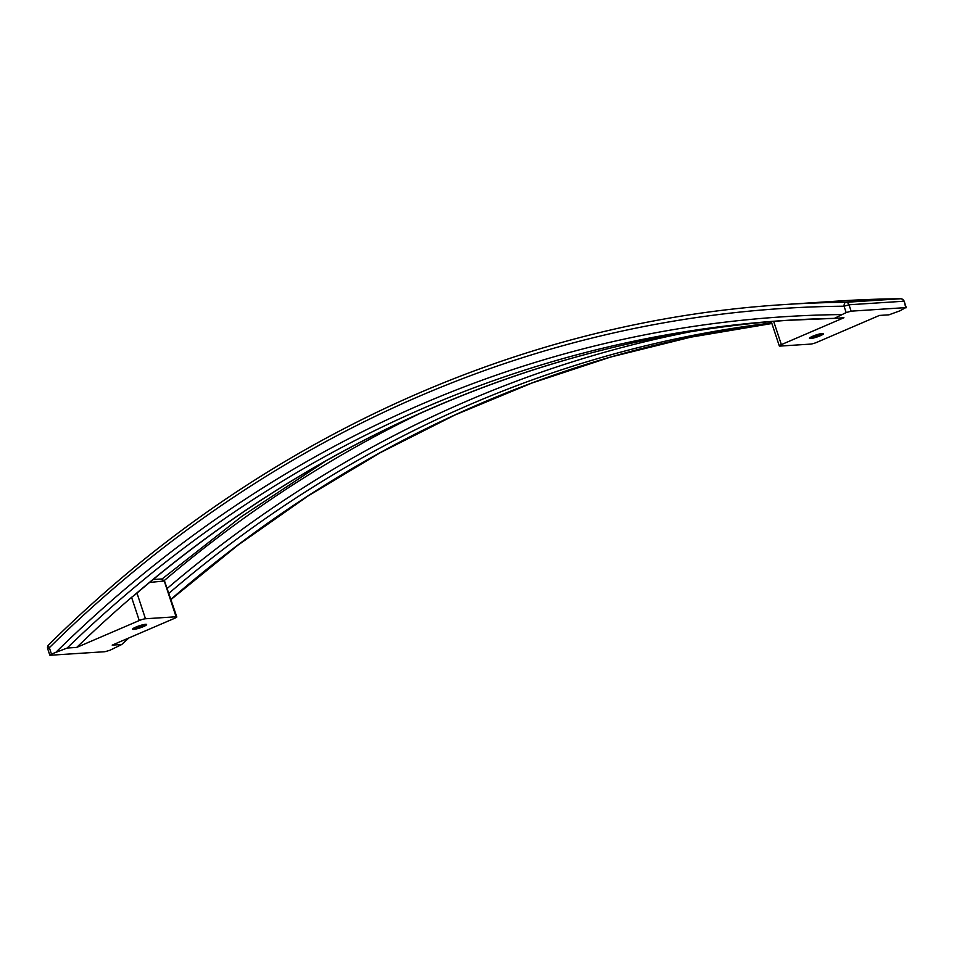 <?xml version="1.0" encoding="UTF-8"?>
<svg xmlns="http://www.w3.org/2000/svg" width="954" height="954" viewBox="0 0 954 954"><rect width="100%" height="100%" fill="white"/><g stroke="black" fill="none" stroke-linecap="round" stroke-linejoin="round"><path stroke-width="1.43" d="M779.311 345.956A4.734 0.715 161.7 0 1 781.362 344.621L843.92 317.742L834.368 318.362L846.162 312.59L851.123 311.159L905.728 307.617L900.039 310.777L888.961 314.82L879.409 315.44L816.851 342.319A4.734 0.715 161.7 0 1 810.638 344.096L780.026 346.087A4.734 0.715 161.7 0 1 779.311 345.956L771.261 321.629M781.362 344.621L773.682 321.415L772.239 321.534A1465.416 1254.796 -93.7 0 0 133.083 596.178L131.58 597.323A1465.416 1254.796 -93.7 0 0 76.702 647.42L67.15 648.04L51.456 654.074L50.383 655.243L104.976 651.701L109.948 650.27L121.742 644.499L112.19 645.119L174.749 618.24A4.734 0.715 -18.3 0 0 176.8 616.916L164.517 580.986A3.78 3.244 -93.7 0 0 164.279 580.545L161.679 579.555M846.162 312.59L844.051 306.21L849.024 304.779A3.78 3.244 -93.7 0 0 845.912 302.299A3.78 1.956 89.5 0 0 844.051 306.21A1477.543 1265.171 -93.7 0 0 49.346 647.694L47.7 648.756L49.811 655.136M773.682 321.415A1465.416 1254.796 86.3 0 1 790.306 320.127M822.372 333.471A7.382 1.109 -18.3 0 1 823.35 333.554A7.382 1.109 -18.3 0 1 819.14 336.225A7.382 1.109 -18.3 0 1 810.59 338.539A7.382 1.109 -18.3 0 1 809.505 338.133A7.382 1.109 -18.3 0 1 814.847 335.403A7.382 1.109 -18.3 0 1 822.372 333.471M834.368 318.362L785.524 320.425A1465.416 1254.796 -93.7 0 0 67.15 648.04M821.597 333.554A6.237 0.942 -18.3 0 1 816.648 335.76A6.237 0.942 -18.3 0 1 811.15 337.084A6.237 0.942 -18.3 0 1 810.912 337.096M133.083 596.178L134.8 594.962C319.006 436.86 542.313 341.079 772.18 321.546M128.301 638.19A1465.416 1254.796 -93.7 0 0 121.742 644.499L128.873 637.952M76.702 647.42L139.26 620.541A4.734 0.715 -18.3 0 1 145.473 618.764L176.085 616.773A4.734 0.715 -18.3 0 1 176.8 616.916M164.517 580.986L149.683 582.429M134.061 627.947A6.237 0.942 161.7 0 0 134.287 627.935A6.237 0.942 161.7 0 0 139.797 626.611A6.237 0.942 161.7 0 0 144.746 624.405M133.727 629.39A7.382 1.109 161.7 0 0 142.277 627.076A7.382 1.109 161.7 0 0 146.499 624.405A7.382 1.109 161.7 0 0 145.521 624.321A7.382 1.109 161.7 0 0 137.996 626.253A7.382 1.109 161.7 0 0 132.654 628.984A7.382 1.109 161.7 0 0 133.727 629.39M900.683 298.757A3.78 1.956 89.5 0 0 900.564 298.757A3.78 1.956 89.5 0 0 900.504 298.757A3.78 3.244 86.3 0 1 903.617 301.237L849.024 304.779L851.123 311.159M900.504 298.757L845.912 302.299A1481.335 1268.415 -93.7 0 0 784.498 304.553L839.103 300.999A1481.335 1268.415 -93.7 0 1 900.504 298.757M771.703 322.941A1465.416 1254.796 -93.7 0 0 168.965 593.233M689.778 331.909A1469.208 1258.028 -93.7 0 0 167.033 588.606M834.285 318.374A1465.416 1254.796 -93.7 0 0 785.524 320.425M905.728 307.617L904.189 301.345L906.3 307.725M421.286 412.832A1477.543 1265.171 -93.7 0 0 164.279 580.545M841.535 314.57A1469.208 1258.028 -93.7 0 0 56.071 652.095M51.456 654.074L49.346 647.694A3.78 1.574 45.4 0 1 48.63 644.88C252.571 442.644 514.707 321.379 784.498 304.553M171.04 599.494L237.868 545.199L307.689 496.199L380.205 452.721L455.094 414.918L532.046 382.983L610.715 357.023L690.779 337.167L771.893 323.501A1465.416 1254.796 -93.7 0 0 170.969 599.291M145.473 618.764L136.982 593.102M139.26 620.541L131.58 597.323M176.085 616.773L164.41 581.475M325.982 460.854L242.054 516.186L162.132 578.935M904.189 301.345A3.78 3.78 0 0 0 900.564 298.757L839.103 300.999M48.63 644.88A3.78 3.78 0 0 0 47.7 648.756M162.335 578.923L153.212 579.507"/></g></svg>
